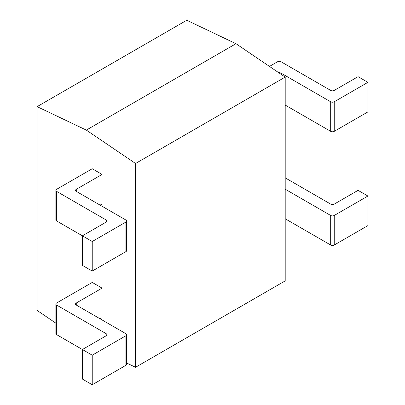 <?xml version="1.0" encoding="UTF-8"?>
<svg xmlns="http://www.w3.org/2000/svg" width="405" height="405" viewBox="0 0 405 405"><rect width="100%" height="100%" fill="white"/><g stroke="black" fill="none" stroke-linecap="round" stroke-linejoin="round"><path stroke-width="0.61" d="M126.638 363.027L135.553 367.274L285.201 280.873L285.201 77.092L235.973 43.699L186.745 20.25L37.098 106.652L37.098 310.433L55.86 323.155M135.553 367.274L135.553 163.488L86.326 130.096L37.098 106.652M285.201 77.092L135.553 163.488M235.973 43.699L86.326 130.096M100.111 205.127L102.075 203.993L102.075 174.433L92.234 168.748L56.594 189.327A2.506 1.448 0 0 0 55.86 190.35A2.506 1.448 0 0 0 56.594 191.373L106.211 220.021A2.506 1.448 180 0 1 106.945 221.044A2.506 1.448 180 0 1 106.211 222.067L82.387 235.821L92.234 241.507L125.904 222.067A2.506 1.448 0 0 0 126.638 221.044A2.506 1.448 0 0 0 125.904 220.021L76.282 191.373A2.506 1.448 180 0 1 75.548 190.35A2.506 1.448 180 0 1 76.282 189.327L102.075 174.433M100.111 318.816L102.075 317.677L102.075 288.117L92.234 282.437L56.594 303.011A2.506 1.448 0 0 0 55.86 304.033A2.506 1.448 0 0 0 56.594 305.056L106.211 333.705A2.506 1.448 180 0 1 106.945 334.727A2.506 1.448 180 0 1 106.211 335.75L82.387 349.51L92.234 355.19L125.904 335.75A2.506 1.448 0 0 0 126.638 334.727A2.506 1.448 0 0 0 125.904 333.705L76.282 305.056A2.506 1.448 180 0 1 75.548 304.033A2.506 1.448 180 0 1 76.282 303.011L102.075 288.117M126.638 221.044L126.638 250.604A2.506 1.448 180 0 1 125.904 251.626L92.234 271.067L92.234 241.507M56.594 191.373L56.594 220.933A2.506 1.448 180 0 1 55.86 219.91L55.86 190.35M56.594 220.933L82.387 235.821L82.387 265.381L92.234 271.067M278.797 72.748A2.506 1.448 180 0 1 281.065 73.143L330.688 101.792A2.506 1.448 0 0 0 334.231 101.792L334.231 131.347A2.506 1.448 180 0 1 330.688 131.347L285.201 105.087M334.231 131.347L367.902 111.907L367.902 82.352L358.055 76.666L334.231 90.421A2.506 1.448 180 0 1 330.688 90.421L281.065 61.773A2.506 1.448 0 0 0 277.521 61.773L269.472 66.42M334.231 101.792L367.902 82.352M126.638 334.727L126.638 364.287A2.506 1.448 180 0 1 125.904 365.31L92.234 384.75L92.234 355.19M56.594 305.056L56.594 334.616A2.506 1.448 180 0 1 55.86 333.593L55.86 304.033M56.594 334.616L82.387 349.51L82.387 379.065L92.234 384.75M285.201 189.216L330.688 215.475A2.506 1.448 0 0 0 334.231 215.475L334.231 245.035A2.506 1.448 180 0 1 330.688 245.035L285.201 218.771M334.231 245.035L367.902 225.595L367.902 196.035L358.055 190.35L334.231 204.105A2.506 1.448 180 0 1 330.688 204.105L285.201 177.846M334.231 215.475L367.902 196.035M125.904 222.067L125.904 251.626M106.211 222.067L106.211 220.021M76.282 191.373L76.282 189.327M281.065 74.287L281.065 73.143M330.688 101.792L330.688 131.347M125.904 335.75L125.904 365.31M106.211 335.75L106.211 333.705M76.282 305.056L76.282 303.011M330.688 215.475L330.688 245.035"/></g></svg>

